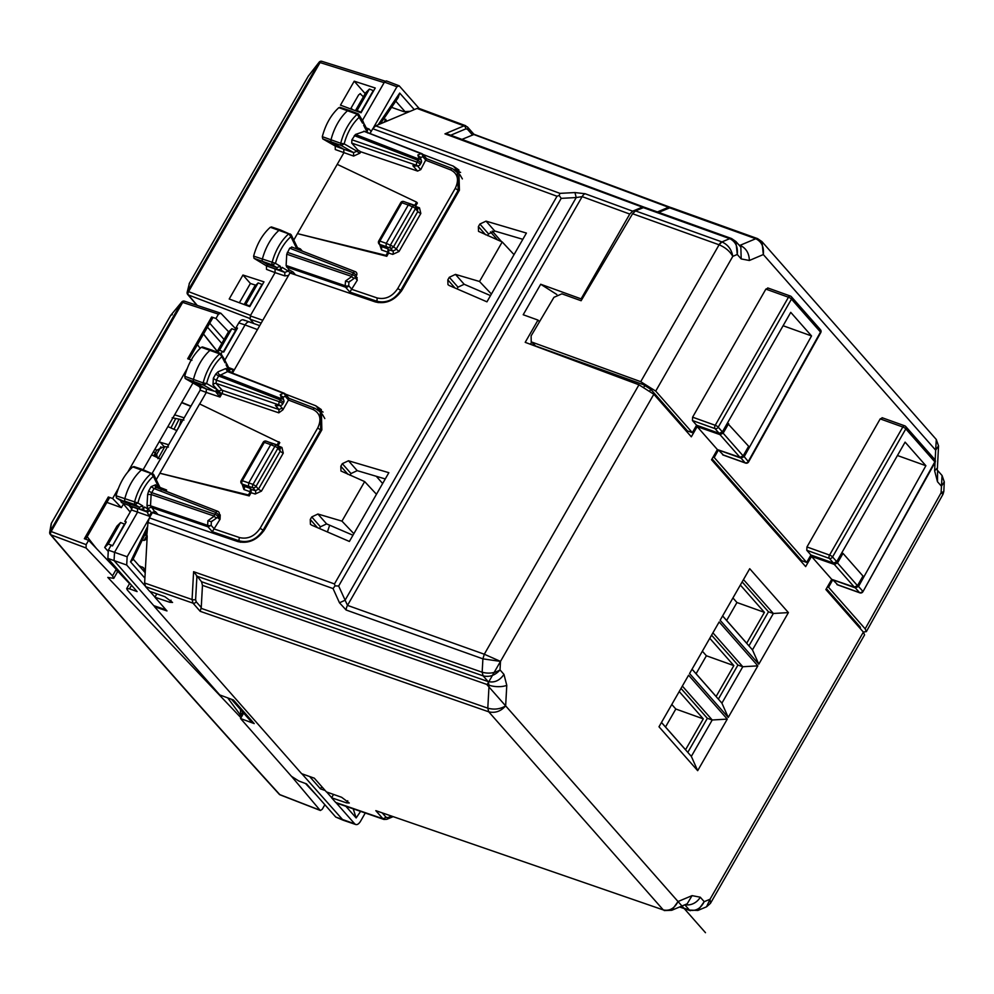 <?xml version="1.0" encoding="UTF-8"?>
<svg xmlns="http://www.w3.org/2000/svg" width="994" height="994" viewBox="0 0 994 994"><rect width="100%" height="100%" fill="white"/><g stroke="black" fill="none" stroke-linecap="round" stroke-linejoin="round"><path stroke-width="1.49" d="M492.216 231.055L501.585 241.679M262.404 284.607L258.154 282.892L254.489 286.508L244.139 304.524M522.832 239.318L494.751 231.018L486.041 221.14L526.41 233.068L486.948 301.828L449.114 285.464L447.959 284.619L447.822 279.861L449.3 277.289L455.476 274.394L479.518 281.488L491.409 294.05M487.582 235.628L488.563 233.925L494.751 231.018M490.514 295.603L464.173 284.272L455.476 274.394M457.016 288.881L457.998 287.167L464.173 284.272M419.766 108.98L417.033 108.445L410.236 111.303L403.924 111.688L391.574 107.352M671.112 207.647L473.852 134.227M671.261 207.796L668.527 207.261L657.432 211.933M644.895 207.46L448.157 134.265L444.952 133.855L642.335 207.125L632.693 211.175L629.761 214.07L581.092 298.871L540.699 284.247L556.814 294.497M645.069 207.647L642.335 207.125M581.763 299.654L581.092 298.871M311.557 525.093L349.391 541.457L388.853 472.697L348.484 460.769L342.309 463.676L340.83 466.236L340.967 471.007L364.661 481.593L341.961 521.129L317.918 514.022L311.743 516.93L310.265 519.489L310.401 524.26L311.557 525.093M385.274 478.946L357.194 470.647L348.484 460.769M216.866 352.038L228.198 332.307L231.863 328.691L219.537 350.186L223.774 352.013M219.537 350.186L217.4 352.236M231.863 328.691L236.15 330.455M258.154 282.892L245.816 304.388L250.016 306.164M422.835 154.405L453.351 166.147L458.868 169.949L459.414 190.214L402.247 289.801C395.078 300.312 386.119 304.363 375.397 301.952L289.95 272.965L232.434 373.16M262.093 284.259L249.718 305.829M514.035 254.638L502.218 241.952L478.524 231.366L478.387 226.607L479.866 224.035L486.041 221.14M410.236 111.303L375.67 125.828L372.75 128.723L369.992 133.519M285.278 394.046L315.794 405.788L319.832 410.36L323.05 412.075M574.954 192.563L585.068 193.718A6.337 3.566 110.1 0 0 582.149 196.626L576.222 197.557L574.954 192.563L559.933 193.358L559.15 195.445L557.013 196.253L334.469 583.938L149.386 517.849L152.393 512.606L237.852 541.593C248.562 543.991 257.521 539.941 264.69 529.442L321.857 429.843L321.31 409.578L315.794 405.788M502.218 241.952L479.518 281.488M355.405 110.694L365.755 92.666L369.42 89.062L373.669 90.765M369.42 89.062L357.094 110.545L361.294 112.322M461.962 139.384L473.865 134.525L668.527 207.261M727.397 423.121L748.656 446.281L743.139 455.886L739.983 457.327L717.382 449.574L697.179 426.625L691.327 436.813L653.828 394.258L638.968 384.79L525.205 342.334L537.978 320.08L523.204 314.738L540.699 284.247M841.744 552.9L842.999 553.372L837.495 562.977L834.314 564.406L811.514 556.416L805.662 566.592L711.542 459.762L717.382 449.574M710.511 903.26L864.581 634.855L863.376 632.097L825.877 589.541L831.729 579.353L854.318 587.106L857.474 585.665L862.991 576.06L842.999 553.372M350.037 475.269L351.006 473.554L357.194 470.647M352.957 535.232L326.616 523.9L317.918 514.022M319.459 528.522L320.441 526.808L326.616 523.9M235.814 330.058L223.439 351.627M317.061 409.317L319.832 410.36M454.618 169.688L460.607 172.434M385.324 121.765L386.765 120.734L383.908 118.621M149.386 517.849L147.982 522.484L146.478 539.32L143.981 540.512L142.341 539.928M653.828 394.258L500.491 661.395L482.898 658.848L346.111 610.005L339.476 602.799L333.065 588.572L335.04 585.864L338.656 586.025L561.2 198.353L559.15 195.445M334.469 583.938L335.04 585.864M364.661 481.593L376.477 494.279M341.961 521.129L353.852 533.691M373.371 90.429L360.996 111.987M718.364 699.117L737.921 665.061L711.58 635.166M748.942 645.864L768.486 611.807L742.145 581.912M687.798 752.371L707.343 718.314L681.014 688.42M863.376 632.097L710.027 899.235L710.437 903.384M531.566 342.247L530.398 344.272M537.978 320.08L539.493 321.745M629.761 214.07L582.149 196.626L347.502 605.383L338.656 586.025M201.248 607.483L196.178 601.743A2.535 1.988 -41.4 0 1 193.01 603.172L145.571 586.646L144.627 583.006L192.066 599.531L193.01 603.172L200.179 611.31L201.248 607.483L202.465 585.367L201.521 581.726L193.606 571.699L482.165 672.217C488.675 673.957 494.627 673.186 500.019 669.919L500.491 661.395L484.302 654.226L347.502 605.383A6.337 3.554 -70.3 0 0 346.111 610.005M687.562 430.949L687.003 431.905M697.179 426.625L719.979 434.626L723.147 433.198L728.664 423.593M801.897 560.728L801.35 561.685M196.439 576.011L483.109 675.858C489.545 677.349 495.186 675.373 500.019 669.919L503.958 674.379L506.778 685.326L505.648 705.877L678.032 901.533C674.491 908.454 669.571 911.249 663.271 909.92L375.819 810.657L382.976 818.795L335.723 802.469L331.598 797.797L333.537 794.417M335.723 802.469L336.668 803.115M692.072 895.631L678.032 901.533L671.745 910.28L687.177 903.807L692.072 895.631L700.273 897.209L704.212 901.682L710.027 899.235L706.535 906.814L697.9 910.442L689.451 910.069C695.75 911.399 700.671 908.603 704.212 901.682L697.937 910.429M144.627 583.006L145.186 573.053L143.658 567.872L139.036 565.735M145.571 586.646L149.696 591.331L164.892 596.711L172.571 602.451L169.812 602.289L171.018 600.177M169.812 602.289L154.89 597.22L156.828 593.853M154.89 597.22L166.98 610.937L154.517 606.713L301.629 773.692L314.315 778.178L326.405 791.895L341.601 797.275L349.279 803.015L346.521 802.854L347.726 800.742M154.902 606.042L154.517 606.713M331.598 797.797L346.521 802.866M145.348 533.691L147.211 535.803L144.714 534.996M107.874 551.036L104.705 547.446L116.932 526.149L120.597 522.533L124.884 524.285M339.476 602.799L345.055 600.264L576.222 197.557L561.2 198.353M768.486 611.807L773.357 613.484L752.47 649.877L722.601 615.969M752.47 649.877L758.807 664.166L788.404 612.602L773.357 613.484L743.487 579.577M707.343 718.314L712.226 719.991L691.339 756.384L661.457 722.476M691.339 756.384L697.676 770.673L727.273 719.109L712.226 719.991L682.356 686.084M737.921 665.061L742.791 666.738L721.905 703.131L692.035 669.223M721.905 703.131L728.242 717.419L757.838 665.856L742.791 666.738L712.922 632.83M831.729 579.353L811.514 556.416M758.807 664.166L720.128 620.268L749.724 568.705L788.404 612.602M697.676 770.673L658.997 726.776L688.594 675.199L727.273 719.109M728.242 717.419L689.563 673.522L719.159 621.946L757.838 665.856M124.536 523.9L112.508 545.855M112.16 545.457L108.259 544.016L104.705 547.446M108.259 544.016L120.597 522.533M671.745 910.28L664.216 910.566M506.778 685.326A12.673 4.821 -176.8 0 1 489.06 685.201L487.793 708.175C494.304 709.915 500.243 709.144 505.648 705.877C500.814 711.331 495.174 713.319 488.737 711.816L663.271 909.92L375.819 810.657M142.763 509.313L145.298 510.854A2.535 2.075 -58.8 0 0 148.23 509.239L144.552 507.002A1.839 1.044 -70.3 0 1 143.186 507.636A1.839 1.044 -70.3 0 1 142.825 505.958L139.235 507.176L134.923 504.567L134.488 502.368A37.797 21.52 -70.3 0 1 151.163 473.504L152.79 473.666L153.362 476.312L151.163 473.504L152.79 473.666M144.552 507.002L143.583 508.866M142.825 505.958L137.93 502.989L134.923 504.567L125.244 501.324A2.535 1.441 -70.3 0 1 124.772 498.913A38.02 21.644 -70.3 0 1 141.546 469.901A2.535 1.441 -70.3 0 1 142.738 469.528A2.535 1.441 -70.3 0 1 142.776 469.541L153.623 474.399L160.084 487.644A2.535 1.826 154 0 1 160.071 488.924M140.539 509.388L130.873 506.157A4.597 2.609 -70.3 0 1 130.81 506.132A4.597 2.609 -70.3 0 1 129.506 503.908L139.235 507.176A4.374 2.497 -70.3 0 0 140.539 509.388L143.732 508.754M152.256 513.016L155.412 511.587L151.299 512.618L149.013 516.122L147.286 512.059L136.079 507.897M145.298 510.854L147.286 512.059L150.019 510.73L147.758 508.704L150.914 507.263L208.007 526.832L212.294 531.703L220.059 519.253L220.221 514.88L217.972 515.836M159.375 488.663L153.362 476.312A35.262 20.079 -70.3 0 0 137.93 502.989L116.062 495.757L116.497 497.982L120.796 500.591L129.506 503.908L116.497 497.982M158.891 488.476L155.636 484.774A2.535 1.988 -41.4 0 0 155.685 487.147L155.685 487.147A2.535 1.988 -41.4 0 0 155.847 487.296M154.418 511.239L150.516 505.797A2.535 0.969 3.2 0 0 147 505.784L147.634 494.478L148.752 490.775A2.535 0.621 29.9 0 0 151.722 492.639L151.138 494.49L214.269 516.135A2.535 1.677 -125.7 0 0 217.301 517.501A2.535 1.677 -125.7 0 0 217.761 516.818A2.535 0.621 -150.1 0 0 218.021 516.706A2.535 0.621 -150.1 0 0 217.114 515.551A2.535 0.621 -150.1 0 0 214.816 514.283L151.722 492.639L154.07 488.539L156.331 487.594L155.685 487.147M212.356 520.707L211.362 521.738L207.908 520.707L214.269 516.135A2.535 1.392 -71.1 0 1 214.816 514.283L215.822 512.519A2.535 1.416 -68.8 0 1 217.748 511.326A2.535 2.535 0 0 1 219.028 514.967L215.822 512.519L154.07 488.539L151.1 486.675L148.752 490.775M151.299 512.618L150.019 510.73M130.81 506.132L122.051 502.79A4.398 2.497 -70.3 0 1 120.796 500.591M128.45 505.238L132.823 507.338M149.013 516.122L131.407 509.947L131.37 506.455L137.495 508.754L137.52 512.245L114.521 552.316L114.061 560.591L154.592 606.588M148.814 519.017L127.145 556.752L126.698 565.027L107.874 558.417L137.097 591.592L129.531 588.821L131.556 585.292M134.376 467.056L132.749 466.894C124.933 473.927 119.367 483.544 116.062 495.757M131.953 508.257L130.251 506.331M131.407 509.947L124.809 521.44L125.853 522.62M163.202 490.141L166.632 490.005L159.972 487.42M165.315 490.961L166.632 490.005L165.936 491.21M211.362 521.738L211.163 525.391A2.535 0.969 -176.8 0 1 207.647 525.379A2.535 1.392 108.9 0 0 208.007 526.832L211.163 525.391L214.418 529.094M240.61 542.264L239.417 540.898C248.873 543.022 256.763 539.444 263.099 530.175L263.77 530.933M324.802 418.549L322.404 414.386M114.521 552.329L108.321 550.142L111.042 545.42L112.484 545.905L126.238 521.937L124.809 521.44M154.965 597.108L149.945 591.418M145.099 585.913L126.698 565.027M321.422 430.613L317.732 427.929C321.758 419.356 320.217 413.231 313.085 409.528L288.484 400.06L282.868 409.863L278.792 412.833L279.003 409.528L222.159 390.244A2.535 1.416 -71.3 0 1 221.997 393.562L219.997 397.041L206.305 392.431L199.682 403.962M279.799 442.653L277.972 445.846L281.923 447.462L279.612 448.393L280.246 451.164A2.535 0.621 -150.1 0 0 283.278 453.102L261.447 491.135L255.197 494.018L251.072 492.713L249.233 495.907L248.413 494.975L159.86 473.219L199.62 403.937L279.799 442.653M156.207 479.704L159.897 473.268L249.233 495.907M200.179 390.133L200.129 386.629L206.255 388.927L206.305 392.431L200.179 390.133L152.244 473.169M212.294 531.703L239.417 540.898A2.535 1.416 -71.3 0 1 239.579 537.592C247.779 539.431 254.626 536.325 260.117 528.299L263.099 530.175L320.714 429.806L320.23 411.926M322.478 414.473L319.67 411.33M108.321 550.142L107.874 558.417M166.023 609.856L153.747 605.644M147.795 525.95L130.512 561.834L132.749 559.87M250.699 322.553C248.947 321.087 247.071 321.87 245.046 324.939L238.784 322.876L236.075 327.598L237.504 328.095L223.749 352.062L222.308 351.59L221.103 353.678M200.738 388.381L199.061 386.48L200.527 387.051M202.925 347.415L201.285 347.279C193.495 354.411 187.978 364.09 184.747 376.304L185.195 378.515L199.061 386.48M248.413 494.975L250.239 491.781L250.426 488.464L251.246 489.408L251.072 492.713M261.447 491.135L258.415 489.21L255.321 490.701A2.535 1.404 -72.4 0 1 255.197 494.018M269.883 442.479L277.14 444.914L278.979 441.721M224.06 359.406L225.004 362.773L221.923 356.684A35.262 20.079 -70.3 0 0 206.628 383.51L203.174 382.914A2.323 1.317 109.7 0 0 203.633 385.1L206.628 383.51L217.114 389.536L218.767 390.891L216.046 392.22L219.997 397.041L219.898 392.444L217.276 393.636M288.484 400.06L288.832 398.37M229.862 371.644L229.179 369.408L233.255 369.346L231.428 373.011L227.961 368.985A2.535 1.988 -41.4 0 0 228.024 371.358L284.209 393.251A2.535 1.416 111.2 0 1 284.545 393.5A2.535 1.988 138.6 0 1 285.191 393.947L289.08 398.37L315.023 408.335A2.535 1.441 -69 0 0 313.085 409.528M224.955 360.226L220.854 353.566A2.323 1.317 109.7 0 0 219.711 353.889L221.923 356.684L221.339 354.026A2.323 1.317 109.7 0 0 220.854 353.553L211.337 349.913A2.535 1.441 109.7 0 0 211.3 349.913A2.535 1.441 109.7 0 0 210.082 350.286A38.02 21.644 109.7 0 0 193.457 379.459A2.535 1.441 109.7 0 0 193.954 381.858L206.255 388.927L214.207 391.176A2.535 2.075 119.9 0 0 217.114 389.536L212.989 384.852A2.535 1.988 -41.4 0 1 216.133 383.411L222.159 390.244A2.535 1.988 -41.4 0 0 219.239 391.338L219.898 392.444A2.535 0.621 29.9 0 0 221.997 393.562L278.792 412.833M257.545 329.598L245.046 324.939L225.129 359.617M227.961 368.985L225.775 368.563L227.551 371.594L283.464 393.301A2.535 1.851 67.2 0 1 285.253 396.32L288.508 400.023M282.743 397.376L280.271 394.643L283.464 393.301A2.535 1.416 111.2 0 1 284.209 393.251A2.535 2.535 0 0 1 285.191 393.947A2.535 1.988 138.6 0 1 285.253 396.32L282.868 397.314M259.72 325.634L243.468 319.844M301.878 773.779L343.116 820.199L335.736 817.056L306.512 783.881L298.871 781.035L291.441 776.302L240.548 718.538L243.667 713.12M231.453 699.267L250.91 721.346A12.673 9.94 -41.4 0 0 254.215 723.595L233.428 699.987L219.761 694.943L127.294 589.976L126.698 588.597L129.531 588.821M254.215 723.595L240.548 718.538M329.648 525.217L327.424 531.964M310.451 776.811L302.785 774.102M325.187 790.516L320.503 788.888L310.215 777.209M320.503 788.888L321.783 786.652M266.23 441.162A2.535 2.535 0 0 0 263.186 442.293A2.535 0.621 29.9 0 1 264.342 442.367A2.535 1.441 -70.3 0 1 266.23 441.162L272.977 443.709L270.716 444.653L264.342 442.367L242.325 480.711L253.035 484.389L256.054 486.314A2.535 2.063 140.8 0 1 252.886 487.706L248.525 486.302L250.426 488.464L244.089 486.215L241.467 483.569A2.535 1.988 138.6 0 0 242.151 484.016L248.525 486.302L248.711 482.997L270.716 444.653L274.866 446.368L253.035 484.389A2.535 1.379 107.8 0 0 252.886 487.706L255.321 490.701L251.246 489.408M218.767 390.891L219.239 391.338L216.307 392.431M277.164 405.701L275.313 405.353L279.003 409.528L282.147 408.087L279.861 405.49M283.625 402.172A2.535 2.299 162.3 0 0 281.613 398.818L280.271 394.643M275.313 405.353L279.239 405.043A2.535 2.286 85.5 0 0 280.631 405.428A2.535 2.535 0 0 0 282.631 404.148M225.004 362.773A1.839 1.044 -70.3 0 1 226.259 362.922A1.839 1.044 -70.3 0 1 226.098 364.935L228.434 369.519L227.899 366.96M238.784 322.876C240.797 319.819 242.685 319.024 244.437 320.503M382.64 483.519L376.279 476.288M343.116 820.199L355.703 824.511M326.653 791.982L331.673 797.673M336.332 802.978L354.746 823.864L335.736 817.056M237.119 328.778L236.075 327.598M277.885 448.294A2.535 0.621 -150.1 0 0 274.866 446.368A2.535 1.429 -67.6 0 1 276.829 445.188A2.535 1.429 -67.6 0 1 277.164 445.424A2.535 2.063 140.5 0 1 277.885 448.294L280.246 451.164L258.415 489.21L256.054 486.314L277.885 448.294M227.551 371.594L218.68 375.993L216.319 380.106L216.133 383.411L279.239 405.043A2.535 1.392 -71.1 0 1 279.426 401.738L216.319 380.106A2.535 0.621 29.9 0 1 213.35 378.229L212.989 384.852M225.775 368.563L218.046 371.806A2.535 1.851 -112.8 0 0 219.836 374.837L281.613 398.818A2.535 1.416 -68.8 0 0 280.432 399.973L283.638 402.408A2.535 2.535 0 0 0 283.837 400.333M282.371 404.272A2.535 0.621 -150.1 0 0 282.619 404.16A2.535 0.621 -150.1 0 0 281.712 403.005A2.535 0.621 -150.1 0 0 279.426 401.738L280.432 399.973L218.68 375.993L215.71 374.129L213.35 378.229M226.098 364.935L226.831 364.139M365.27 812.993L360.4 821.491C358.387 824.548 356.498 825.343 354.746 823.864L355.69 824.511M360.598 811.39L356.15 817.938L353.218 808.843M288.62 275.462L284.856 275.91L284.806 272.406L288.235 271.089A2.535 0.621 -150.1 0 0 290.285 272.542L292.969 271.946L288.993 269.772L288.235 271.089L282.11 267.361A1.839 1.044 -70.3 0 1 280.743 267.995A1.839 1.044 -70.3 0 1 280.383 266.317L276.792 267.548L272.48 264.926A2.323 1.317 -70.3 0 1 272.045 262.727A37.797 21.52 -70.3 0 1 288.72 233.876L290.347 234.037L290.919 236.671L288.72 233.876L290.347 234.037M282.11 267.361L281.14 269.225M267.063 264.28A4.597 2.609 109.7 0 0 268.43 266.529L278.096 269.759A4.374 2.497 -70.3 0 1 276.792 267.548L267.063 264.28L262.801 261.683A2.535 1.441 -70.3 0 1 262.329 259.285A38.02 21.644 -70.3 0 1 279.103 230.26A2.535 1.441 -70.3 0 1 280.296 229.9A2.535 1.441 -70.3 0 1 280.333 229.912L271.399 226.93M367.308 132.475L363.655 125.294L364.388 124.511M363.655 125.294A1.839 1.044 109.7 0 0 363.816 123.281A1.839 1.044 109.7 0 0 362.562 123.144L361.617 119.765M414.287 109.601L399.712 93.076L398.159 97.66M354.224 81.185L375.247 88.006L361.033 112.769L340.47 105.153L354.224 81.185L365.196 93.647M350.596 108.905L358.635 94.877L360.511 93.672M363.406 96.766L360.039 93.647M490.464 231.875L497.572 239.952M459.973 174.77L462.359 178.908M407.615 202.9L414.746 205.336L416.573 202.13L337.227 164.345L297.454 233.627L386.79 256.278L386.007 255.383L297.454 233.627L293.764 240.063M386.007 255.383L387.846 252.19L388.033 248.885L388.803 249.767L388.629 253.072L386.79 256.278M242.958 275.027L263.982 281.849L249.767 306.612L229.204 298.995L242.958 275.027L250.389 283.464L239.368 302.76M250.389 283.464L255.781 285.241M363.953 131.171L421.767 153.623A2.535 1.416 111.2 0 1 422.102 153.871A2.535 1.988 138.6 0 1 422.81 156.692L426.066 160.382L450.642 169.887C457.774 173.59 459.315 179.728 455.289 188.288L397.675 288.658A2.535 0.621 29.9 0 1 400.657 290.534C394.32 299.803 386.417 303.381 376.974 301.269L378.167 302.623M457.228 171.689L458.271 190.165L400.657 290.534L401.327 291.292M356.573 277.376L357.281 280.209L349.851 292.074L376.974 301.269L377.136 297.952C385.337 299.79 392.183 296.697 397.675 288.658M349.913 281.066L348.919 282.097L345.465 281.078L345.204 285.75A2.535 1.392 108.9 0 0 345.564 287.204L349.851 292.074M388.629 253.072L392.754 254.389A2.535 1.404 107.6 0 0 392.878 251.06L395.972 249.569L417.803 211.523L417.169 208.752L419.48 207.833L420.835 213.462A2.535 0.621 29.9 0 1 417.803 211.523L415.442 208.653A2.535 0.621 -150.1 0 0 412.423 206.727L390.592 244.748A2.535 1.379 107.8 0 0 390.443 248.065L392.878 251.06L388.803 249.767M415.442 206.354L419.48 207.833M416.573 202.13L417.356 203.024L415.529 206.218M419.928 164.644A2.535 0.621 -150.1 0 0 420.176 164.532A2.535 0.621 -150.1 0 0 419.269 163.364A2.535 0.621 -150.1 0 0 416.983 162.097L351.913 139.794L351.727 143.099L357.765 149.957L360.772 151.796L417.592 171.067L420.748 169.639L426.389 158.742M414.722 166.06L412.87 165.712L417.592 171.067M351.913 139.794L355.479 134.451L364.301 131.419L421.021 153.66A2.535 1.416 111.2 0 1 421.767 153.623A2.535 2.535 0 0 1 422.748 154.306L426.637 158.729L452.581 168.694A2.535 1.441 111 0 0 450.642 169.887M271.934 227.427L270.306 227.266C262.491 234.286 256.924 243.915 253.619 256.129L254.054 258.341L266.467 265.883L266.504 269.374L275.077 272.617L250.55 315.346L188.549 291.64A2.535 1.516 110.9 0 0 188.363 294.945A2.535 2.025 139.6 0 1 187.344 293.777A2.535 2.348 13.2 0 1 187.158 292.261L187.158 292.261A2.535 2.348 13.2 0 1 187.493 291.528A2.535 2.448 59.8 0 0 188.351 294.957L187.344 293.777M357.765 149.957L357.02 151.25L344.185 143.869L341.19 145.459A2.323 1.317 109.7 0 1 340.731 143.273L344.185 143.869A35.262 20.079 -70.3 0 1 359.48 117.056L358.896 114.385A2.323 1.317 109.7 0 0 358.412 113.925L348.894 110.284A2.535 1.441 109.7 0 0 348.857 110.272A2.535 1.441 109.7 0 0 347.639 110.645A38.02 21.644 109.7 0 0 331.014 139.831A2.535 1.441 109.7 0 0 331.511 142.217L343.812 149.286L353.566 152.579L357.02 151.25A2.535 0.621 -150.1 0 0 360.002 153.126L353.64 156.083L353.566 152.579L341.19 145.459L322.752 138.874L322.304 136.675C325.535 124.449 331.052 114.782 338.842 107.65L340.482 107.774M288.993 269.772L286.123 265.497L286.744 254.191L289.701 248.165L291.963 247.208M348.919 282.097L348.72 285.763A2.535 1.988 138.6 0 1 345.564 287.204L286.496 266.951M362.562 123.144L357.268 114.26L338.842 107.65M362.512 120.585L358.412 113.925A2.323 1.317 109.7 0 0 357.268 114.26A37.797 21.52 -70.3 0 0 340.731 143.273L322.304 136.675M349.18 281.948L354.858 277.873A2.535 2.535 0 0 0 355.579 277.077A2.535 0.621 -150.1 0 0 354.672 275.91A2.535 0.621 -150.1 0 0 352.373 274.642L353.379 272.89L356.585 275.313L355.579 277.077A2.535 0.621 -150.1 0 1 355.318 277.177A2.535 1.677 -125.7 0 1 354.858 277.873A2.535 1.677 -125.7 0 1 351.826 276.494L345.465 281.078M377.136 297.952L352 289.428L348.72 285.763A2.535 0.969 -176.8 0 1 345.204 285.75L286.123 265.497M280.383 266.317L275.487 263.348L272.48 264.926L254.054 258.341M296.933 249.022L290.919 236.671A35.262 20.079 -70.3 0 0 275.487 263.348L253.619 256.129M280.333 229.912L291.167 234.733M403.788 201.533A2.535 2.535 0 0 0 400.744 202.652A2.535 0.621 29.9 0 1 401.899 202.739A2.535 1.441 -70.3 0 1 403.788 201.533L410.534 204.068L408.273 205.012L401.899 202.739L379.882 241.082L386.256 243.356L386.082 246.674L388.033 248.885L381.684 246.636L381.522 249.954L387.846 252.19M412.87 165.712L416.797 165.414A2.535 2.286 85.5 0 0 418.188 165.787A2.535 2.535 0 0 0 420.189 164.519M420.3 157.735L417.828 155.002L419.17 159.189A2.535 2.299 162.3 0 1 421.394 160.705A2.535 2.299 162.3 0 0 421.394 160.705A2.535 2.299 162.3 0 1 421.183 162.544M417.828 155.002L421.021 153.66A2.535 1.851 67.2 0 1 422.81 156.692L420.425 157.686M351.727 143.099L416.797 165.414A2.535 1.392 -71.1 0 1 416.983 162.097L417.989 160.345L421.195 162.767A2.535 2.535 0 0 0 421.394 160.705L420.201 156.965M400.744 202.652L378.726 240.995A2.535 0.621 -150.1 0 1 379.882 241.082A2.535 1.441 109.7 0 0 379.708 244.387L390.443 248.065A2.535 2.063 140.8 0 0 393.612 246.686L386.256 243.356L408.273 205.012L412.423 206.727A2.535 1.429 -67.6 0 1 414.386 205.547A2.535 1.429 -67.6 0 1 414.722 205.795A2.535 2.063 140.5 0 1 415.442 208.653L393.612 246.686L399.004 251.507L392.754 254.389M197.21 305.344L188.351 294.957A2.535 2.448 59.8 0 1 187.506 291.515L318.999 62.436A2.535 0.621 29.9 0 1 320.043 62.56L188.549 291.64L187.493 291.528L189.456 283.178L187.158 292.261A2.535 2.535 0 0 0 187.704 294.485L196.862 305.22M250.55 315.346L250.066 319.186L253.781 323.41M189.382 283.302A2.535 0.621 29.9 0 1 189.394 283.24A2.535 0.621 29.9 0 1 189.456 283.178L308.215 76.289L318.987 62.448A2.535 2.423 -123.6 0 1 319.733 61.64A2.535 2.423 56.4 0 0 319.72 61.653A2.535 2.423 56.4 0 0 318.987 62.448L319.211 62.113M362.686 119.988L384.442 82.104L386.343 80.899L399.19 85.819L419.12 108.433M399.19 85.819L396.929 86.764L373.446 127.679M289.291 274.108L290.285 272.542M284.856 275.91L275.077 272.617L275.052 269.113L273.636 268.268M322.752 138.874L335.226 146.043L343.812 149.286L343.862 152.79L337.227 164.345M370.389 132.823L369.93 133.494M366.239 127.94L369.147 129.071L366.687 129.754L367.544 132.935M335.226 146.043L335.289 149.547L353.64 156.083M297.529 247.792L300.362 248.885L299.343 249.954M723.371 454.991L718.413 449.996L714.214 457.501L806.668 562.442L801.773 560.678L712.064 458.855M714.214 457.501L713.071 457.091M897.445 455.513L925.886 465.726L858.53 586.435L855.349 587.889L832.748 579.775L828.561 587.292L865.165 628.842L866.358 631.625L863.301 632.01M837.706 584.77L832.748 579.775M882.076 417.704L904.702 425.817A2.535 1.441 109.7 0 1 905.062 426.078A2.535 1.988 138.6 0 1 905.807 428.886L832.562 556.951A2.535 1.988 138.6 0 1 829.369 558.404L833.519 563.113L810.93 555L806.78 550.291L806.954 546.961L880.199 418.896L882.436 417.952M833.519 563.113L836.724 561.672L905.099 442.131L925.886 465.726M934.782 459.489A2.535 2.535 0 0 1 935.081 462.396L934.845 461.85A2.535 1.988 -41.4 0 0 934.782 459.489L905.745 426.525A2.535 2.535 0 0 0 904.689 425.817M783.098 325.734L811.539 335.947L790.752 312.352L722.377 431.893L719.171 433.334L696.583 425.221L692.333 432.663L687.426 430.899L650.821 389.35L643.317 384.641L535.517 345.949L531.231 341.861L640.72 381.684L655.717 391.102L692.333 432.663M646.112 208.181L643.366 207.647L635.501 210.902L632.582 213.747L581.117 300.735L561.896 293.826L553.931 297.33L531.119 335.897L531.218 341.861M658.724 212.393L669.707 207.845L672.453 208.38M937.131 469.913L937.417 467.975L934.621 470.771L935.043 462.471M738.902 244.922L740.157 245.369C746.084 248.165 749.153 253.209 749.364 260.49L741.201 258.925L737.262 254.464C738.07 246.835 735.56 241.567 729.733 238.635L721.955 241.927L635.501 210.902M741.201 258.925L740.853 247.133L735.908 241.517L737.262 254.464L732.789 256.365C731.634 249.556 728.03 244.748 721.955 241.927L721.955 241.927A6.337 3.603 -70.3 0 0 719.035 244.772L632.582 213.747M749.364 260.49L763.317 254.551C764.125 246.934 761.615 241.666 755.775 238.734L669.707 207.845M935.168 460.073L935.665 450.17L763.317 254.551L761.976 241.641L757.565 238.622A6.337 3.603 -70.3 0 1 757.577 238.622L671.534 207.734M938.535 445.821L935.665 450.17L936.298 439.497L761.976 241.641M865.165 628.842L941.094 492.8L943.008 494.254L943.815 491.471L941.094 492.8L942.063 475.517L937.566 470.411M937.591 470.485L937.479 481.717L941.417 486.19L944.3 481.829M944.288 482.015L943.815 491.434M655.717 391.102L732.789 256.365C729.919 251.283 725.347 247.419 719.084 244.797L721.955 241.927M826.399 588.634L860.27 627.077L860.406 628.73M828.561 587.292L827.418 586.87M810.93 555L806.668 562.442M718.413 449.996L741.002 458.11L744.195 456.644L811.539 335.947M696.583 425.221L692.433 420.512L692.607 417.182L765.865 289.117L768.101 288.173M722.563 454.705L745.152 462.806A2.535 1.988 -41.4 0 0 748.345 461.365L820.51 332.058L791.472 299.107A2.535 1.988 -41.4 0 0 790.727 296.299A2.535 1.441 109.7 0 0 790.354 296.038A2.535 1.441 109.7 0 0 788.466 297.231L765.865 289.117M157.996 458.731L156.418 454.792M180.871 419.567A13.481 7.679 -70.3 0 1 177.963 428.501L178.125 428.563M172.173 417.803L183.927 420.089M160.469 458.992L167.539 446.666M176.783 430.564L177.963 428.501M168.446 447.039L163.948 446.604L156.493 450.369L155.126 448.816M154.082 456.122L156.493 450.369M184.263 417.865L174.633 414.833M190.86 406.372L181.629 402.657M168.794 444.815L159.102 441.895M160.618 459.054L151.635 454.904M167.899 426.575L176.932 430.638M130.525 506.629L129.195 505.685M130.189 512.072L123.455 503.995M96.604 548.676A551.223 135.929 29.9 0 1 87.199 536.661M200.179 348.298A551.223 135.929 29.9 0 1 197.408 344.657M217.288 351.317A551.223 135.929 29.9 0 1 203.522 334.009L217.288 351.304M207.46 327.163L221.799 343.452M117.379 570.854L129.531 583.652M192.935 382.963L143.148 469.69M123.765 503.449L121.367 507.636L106.867 502.392M209.734 323.199L224.072 339.488M240.983 717.78L107.812 577.427L113.751 578.359L112.508 575.837L116.236 569.338L117.478 571.873L113.776 578.322M240.424 709.443L240.772 715.506L227.725 697.875M240.759 715.506L242.735 712.064M291.714 776.587L320.056 810.247L279.823 794.628L278.817 793.51M324.864 804.718L322.255 809.278L320.391 810.495L280.171 794.877A2.535 1.416 -68.8 0 1 279.823 794.628C199.744 706.585 123.467 619.995 50.942 534.847L49.924 533.703L50.942 534.847L86.08 547.992L112.508 575.837M305.506 783.508L316.726 795.473M121.367 507.636L112.633 498.479L108.309 497L109.315 498.143L85.72 539.233M112.633 498.479L118.385 488.452M127.915 471.852L187.17 368.637M191.954 360.3L187.68 358.747L211.635 317.011L212.579 318.242L189.046 359.244M228.682 331.822L215.959 318.478L211.635 317.011M215.959 318.478L218.444 314.141L220.842 313.234L236.572 329.71M184.934 301.443A2.535 1.466 108.2 0 0 184.536 301.182A2.535 1.466 108.2 0 0 182.672 302.4L51.129 531.529A2.535 1.491 110.5 0 0 50.955 534.847L50.942 534.847A2.535 2.435 -115.4 0 1 50.073 531.392A2.535 0.621 29.9 0 1 51.129 531.529L86.143 544.637L88.628 540.289L116.236 569.338M88.628 540.289L84.353 538.736L108.309 497M184.176 301.145A2.535 2.41 62 0 0 182.548 301.344A2.535 2.41 62 0 0 182.536 301.356A2.535 2.535 0 0 1 184.536 301.182L220.842 313.234M86.143 544.637L86.08 547.992M279.649 794.541L279.674 794.628A2.535 2.535 0 0 0 280.171 794.877A2.535 1.416 -68.8 0 0 280.581 794.927M181.927 301.828A2.535 1.628 39.7 0 0 181.778 301.977A2.535 1.628 39.7 0 0 181.604 302.263L181.616 302.251A2.535 0.621 29.9 0 1 182.672 302.4L218.444 314.141M50.955 534.847A2.535 2.435 -115.4 0 1 50.085 531.392L49.7 532.299A2.535 2.535 0 0 0 50.272 534.374C122.809 619.548 199.111 706.15 279.177 794.194A2.535 2.535 0 0 0 279.674 794.628M50.073 531.392L51.502 523.08L170.769 315.309L181.604 302.263A2.535 2.41 62 0 1 182.548 301.344L182.548 301.344A2.535 2.41 62 0 0 181.604 302.263L50.073 531.392L49.924 533.703L50.88 534.822M182.536 301.356A2.535 2.535 0 0 0 181.778 301.977L170.769 315.309A2.535 0.621 -150.1 0 0 170.695 315.384L51.427 523.155A2.535 2.535 0 0 0 51.129 523.987L51.502 523.08A2.535 0.621 -150.1 0 0 51.427 523.155A2.535 0.621 -150.1 0 0 51.402 523.242M170.769 315.309L172.335 314.626M740.356 585.044L764.411 612.354L746.693 643.242L722.626 615.92M709.778 638.285L733.845 665.607L716.115 696.496L692.06 669.173M679.213 691.538L703.28 718.861L685.549 749.737L661.482 722.427M732.938 597.953L736.952 602.513L726.639 620.48M764.411 612.354L736.952 602.513M702.373 651.207L706.386 655.767L696.073 673.733M733.845 665.607L706.386 655.767M671.795 704.46L675.821 709.02L665.508 726.987M703.28 718.861L675.821 709.02M565.76 547.694L487.06 684.791L705.479 932.695M455.003 288.012L447.822 279.861M457.998 287.167L449.3 277.289M485.569 234.758L478.387 226.607M488.563 233.925L479.866 224.035M557.013 196.253L372.75 128.723M472.485 134.96L467.416 129.22A2.535 1.988 -41.4 0 0 467.354 126.834L463.962 125.865L444.952 133.855M450.742 135.221L465.776 128.897A2.535 1.851 67.2 0 0 463.962 125.865L417.033 108.445M559.933 193.358L375.67 125.828M585.068 193.718L632.693 211.175M467.354 126.834L473.877 134.227M638.968 384.79L484.302 654.226L482.898 658.848L482.165 672.217L483.109 675.858L488.116 681.549C494.416 682.99 499.696 680.604 503.958 674.379M317.446 527.64L310.265 519.489M351.006 473.554L342.309 463.676M453.351 166.147L457.389 170.732M384.044 122.312L385.784 119.292M333.065 588.572L147.982 522.484M348.012 474.387L340.83 466.236M320.441 526.808L311.743 516.93M467.416 129.22L465.776 128.897M644.92 385.312L643.913 387.051M649.89 390.791L650.759 389.275M743.139 455.886L723.147 433.198M857.474 585.665L837.495 562.977M858.891 625.524L858.381 626.431M391.139 816.273L387.784 817.677L386.144 817.354L382.976 818.795L383.933 819.441L336.668 803.127M387.784 817.677A2.535 1.851 67.2 0 1 386.803 819.304L392.729 816.819M680.02 906.814L689.451 910.069L684.804 904.801M145.186 573.053L147.199 536.611M196.899 576.458L195.619 599.556A2.535 0.969 3.2 0 1 192.066 599.531L193.606 571.699M143.981 540.512L146.752 535.704M739.983 457.327L719.979 434.626M854.318 587.106L834.314 564.406M200.179 611.31L488.737 711.816L487.793 708.175L201.123 608.328M386.144 817.354L382.591 813.316M142.54 567.04L144.565 569.338M700.273 897.209A12.673 9.94 138.6 0 1 685.239 904.615M202.465 585.367L489.06 685.201L488.116 681.549L201.521 581.726M195.619 599.556L196.178 601.743M147 505.784L147.758 508.704M155.636 484.774L151.1 486.675M207.908 520.707L207.647 525.379L150.516 505.797L151.138 494.49L147.634 494.478M151.163 473.504L132.749 466.894M155.996 487.346L217.748 511.326A2.535 1.416 -68.8 0 1 218.084 511.575M155.412 511.587L157.984 514.494M127.145 556.752L114.521 552.316M220.221 514.88L219.239 514.494M217.512 517.327L218.68 518.644A2.535 1.988 138.6 0 0 218.618 516.271L218.407 516.035M239.579 537.592L214.443 529.057M130.512 561.834L144.9 578.16M317.732 427.929L260.117 528.299M281.923 447.462L283.278 453.102M220.059 519.253L218.68 518.644M282.868 409.863L282.147 408.087M185.195 378.515L203.633 385.1L214.207 391.176M233.255 369.346L228.682 367.581M184.747 376.304L203.174 382.914A37.797 21.52 109.7 0 1 219.711 353.889L201.285 347.279M242.201 484.401L243.915 489.533L250.239 491.781M243.915 489.533A2.535 1.466 109.5 0 0 244.089 486.215L242.151 484.016A2.535 1.441 109.7 0 1 242.325 480.711A2.535 0.621 -150.1 0 0 241.169 480.636A2.535 2.535 0 0 0 241.467 483.569M218.046 371.806L215.71 374.129M224.818 359.48L224.818 359.48A4.374 2.497 109.7 0 0 224.532 359.406L226.806 364.239M345.9 806.308L356.15 817.938M364.363 124.61L362.375 119.839A4.374 2.497 109.7 0 0 362.089 119.765M405.316 111.974L395.786 101.152M352.41 109.576L351.118 107.986M378.155 124.784L399.712 93.076M379.795 244.81L381.522 249.954M458.979 190.972L455.289 188.288M355.069 277.699L357.281 280.209M399.004 251.507L420.835 213.462M417.418 165.849L420.748 169.639M452.929 168.943A2.535 1.441 111 0 0 452.581 168.694L460.036 174.845M381.013 246.189L379.708 244.387A2.535 1.988 138.6 0 1 379.025 243.928L381.013 246.177M270.306 227.266L288.72 233.876M355.479 134.451L419.17 159.189A2.535 1.416 -68.8 0 0 417.989 160.345L354.311 135.619M356.585 275.326A2.535 2.535 0 0 0 355.305 271.685A2.535 1.416 -68.8 0 0 353.379 272.89L289.701 248.165M291.627 246.959L355.305 271.685A2.535 1.416 -68.8 0 1 355.641 271.934M286.744 254.191L351.826 276.494A2.535 1.392 -71.1 0 1 352.373 274.642L287.303 252.339M249.718 318.415L188.363 294.945M384.131 82.639L320.043 62.56A2.535 1.479 -72.6 0 1 321.894 61.342A2.535 2.535 0 0 0 319.733 61.64L319.72 61.653A2.535 2.535 0 0 0 319.124 62.212L308.351 76.053A2.535 2.535 0 0 0 308.152 76.352L189.394 283.24A2.535 2.535 0 0 0 189.133 283.911M250.066 319.186L261.186 323.087M250.239 315.881L262.789 320.279M319.733 61.64A2.535 2.423 -123.6 0 1 321.522 61.305M384.442 82.104L396.929 86.764M292.969 271.946L295.541 274.866M266.467 265.883L284.806 272.406L280.32 269.685M360.772 151.796L360.002 153.126M300.362 248.885L302.338 251.122M369.147 129.071L371.184 131.618M836.898 584.484L859.499 592.598A2.535 1.441 109.7 0 0 859.86 592.846A2.535 2.535 0 0 0 862.929 591.703L934.845 461.85L905.807 428.886A2.535 0.659 -150.2 0 0 902.813 427.01L880.199 418.896M855.349 587.889L859.499 592.598A2.535 1.988 -41.4 0 0 862.693 591.144L858.53 586.435M904.702 425.817A2.535 1.441 109.7 0 0 902.813 427.01L829.568 555.074A2.535 1.441 -70.3 0 0 829.369 558.404L806.78 550.291M806.954 546.961L829.568 555.074A2.535 0.659 -150.2 0 1 832.562 556.951L836.724 561.672M735.908 241.517L731.534 238.523A6.337 3.603 -70.3 0 1 731.534 238.523L731.522 238.523A6.337 3.603 -70.3 0 0 729.708 238.635L643.366 207.647M757.565 238.622A6.337 3.603 -70.3 0 0 755.751 238.734L739.486 245.568M937.479 481.717L934.621 470.771M755.775 238.734L758.497 239.256M729.733 238.635L732.454 239.156M645.193 207.535L731.534 238.535M640.72 381.684L719.084 244.797M535.517 345.949L532.921 342.992M741.002 458.11L745.152 462.806A2.535 1.441 109.7 0 0 745.525 463.067A2.535 2.535 0 0 0 748.594 461.912L744.195 456.644M819.752 329.25L820.746 332.617A2.535 2.535 0 0 0 820.435 329.697L791.398 296.746A2.535 2.535 0 0 0 790.354 296.038L767.728 287.925M692.433 420.512L715.021 428.625L719.171 433.334M692.607 417.182L715.22 425.295L788.466 297.231A2.535 0.659 -150.2 0 1 791.472 299.107L718.227 427.171A2.535 1.988 138.6 0 1 715.021 428.625A2.535 1.441 -70.3 0 1 715.22 425.295A2.535 0.659 29.8 0 1 718.227 427.171L722.377 431.893M175.677 418.586A475.281 270.592 -70.3 0 1 170.931 427.942M160.891 446.778A475.281 270.592 -70.3 0 1 156.48 454.693M178.92 419.505A477.803 272.033 -70.3 0 1 173.95 429.296M164.805 446.554A477.803 272.033 -70.3 0 1 158.381 458.048M156.766 457.327L154.319 454.544M164.097 446.592L160.133 442.106M154.965 453.04L153.598 451.487M109.526 562.281L110.21 561.076M131.046 510.568L129.891 511.724M131.842 508.866L129.145 505.66M465.801 125.766L418.872 108.346M859.052 627.189L859.574 626.295M679.598 906.988L690.395 910.715M706.535 906.814L710.474 903.322M383.92 819.441L386.803 819.304M161.19 489.88L160.071 487.644M219.028 514.954L218.021 516.706A2.535 2.535 0 0 1 217.288 517.514L211.623 521.589M133.842 466.559L142.738 469.528M147.472 529.28L132.699 559.957M133.146 559.038L145.199 572.718M320.217 411.914L315.023 408.335M202.403 346.931L211.3 349.913M126.685 588.597L129.754 583.267M272.654 443.461L276.829 445.188A2.535 2.535 0 0 1 277.823 445.921L280.246 448.866M282.644 396.594L283.849 400.371M277.053 405.714L280.619 405.428M226.868 363.99L229.689 369.905M283.638 402.408L282.619 404.16M263.186 442.293L241.169 480.636M278.096 269.759L281.29 269.113M380.342 123.865L398.259 97.524M355.964 276.394L357.219 277.823M339.96 107.302L348.857 110.272M410.211 203.832L414.386 205.547A2.535 2.535 0 0 1 415.38 206.28L417.803 209.225M414.61 166.073L418.176 165.787M421.195 162.767L420.176 164.532M378.726 240.995A2.535 2.535 0 0 0 379.025 243.928M385.212 81.173L321.894 61.342M291.18 234.77L298.411 249.593M367.581 130.587L364.425 124.362M837.271 584.745L859.86 592.846M935.081 462.396L862.929 591.703M937.417 467.975L938.535 446.008M944.3 481.928L942.063 475.505M938.535 445.921L936.298 439.497M943.008 494.254L866.358 631.625M722.924 454.954L745.525 463.067M748.594 461.912L820.746 332.617M156.977 455.264L154.989 452.991M181.765 402.421L190.985 406.148M51.129 523.987L49.7 532.299"/></g></svg>
